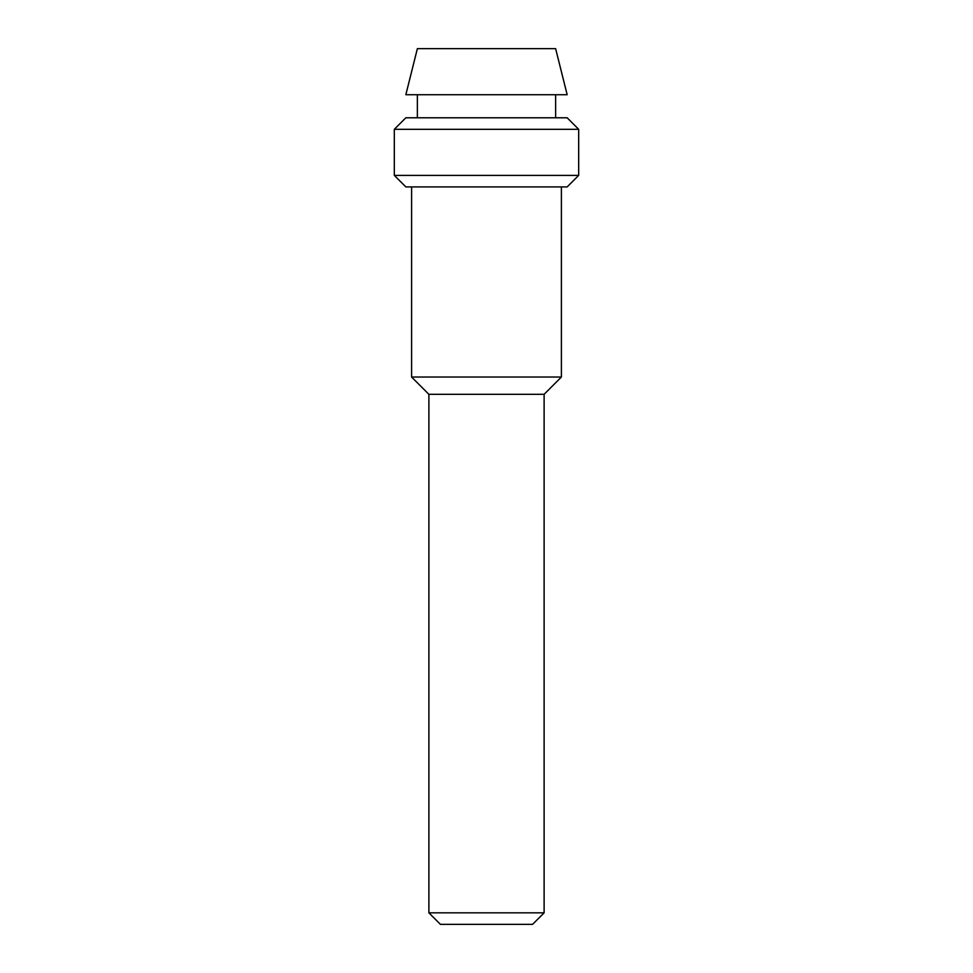 <?xml version="1.0" encoding="UTF-8"?>
<svg xmlns="http://www.w3.org/2000/svg" width="973" height="973" viewBox="0 0 973 973"><rect width="100%" height="100%" fill="white"/><g stroke="black" fill="none" stroke-linecap="round" stroke-linejoin="round"><path stroke-width="1.46" d="M428.886 912.832L440.416 924.35L532.584 924.35L544.114 912.832L544.114 394.32L428.886 394.32L428.886 912.832L544.114 912.832M561.397 377.038L561.397 186.913L411.603 186.913L411.603 377.038L561.397 377.038L544.114 394.32M411.603 377.038L428.886 394.32M405.838 186.913L567.162 186.913L578.68 175.395L578.68 129.312L394.32 129.312L394.32 175.395L405.838 186.913M394.32 175.395L578.68 175.395M394.32 129.312L405.838 117.782L567.162 117.782L578.68 129.312M417.368 94.734L417.368 117.782L555.632 117.782L555.632 94.734M405.838 94.734L567.162 94.734L555.632 48.65L417.368 48.65L405.838 94.734M485.722 924.35L444.758 924.35L485.722 924.35M507.225 924.35L494.783 924.35L507.225 924.35M465.775 924.35L478.217 924.35L465.775 924.35M519.679 924.35L487.327 924.35L519.679 924.35"/></g></svg>
